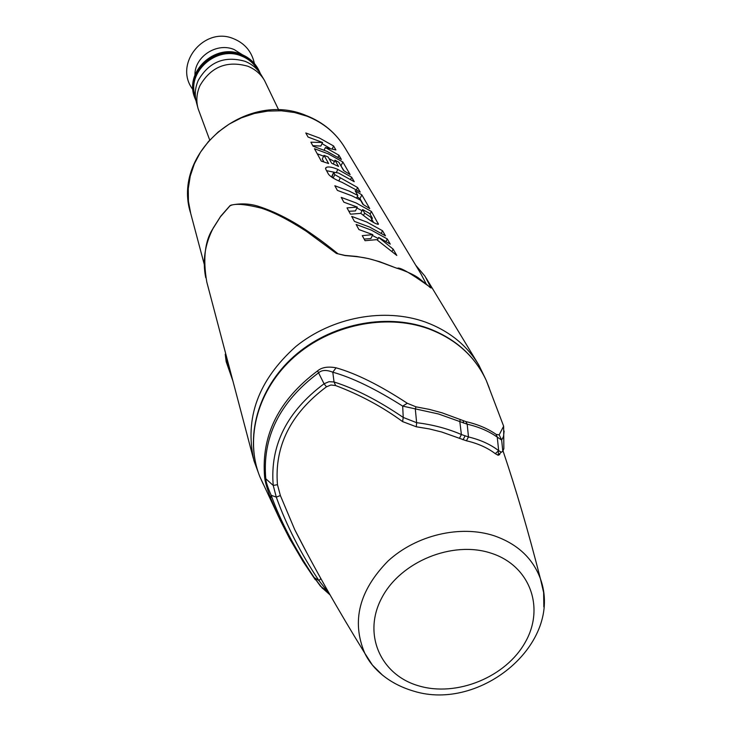 <?xml version="1.0" encoding="UTF-8"?>
<svg xmlns="http://www.w3.org/2000/svg" width="731" height="731" viewBox="0 0 731 731"><rect width="100%" height="100%" fill="white"/><g stroke="black" fill="none" stroke-linecap="round" stroke-linejoin="round"><path stroke-width="1.1" d="M278.758 110.089L264.567 80.584C260.711 73.959 255.101 69.171 247.745 66.201C226.82 60.353 210.884 66.841 199.938 85.655C196.566 93.312 195.972 101.015 198.138 108.773L209.505 139.484M197.799 107.521L196.557 102.907C194.428 95.313 195.013 87.775 198.302 80.3C208.984 61.907 224.554 55.574 244.995 61.294C252.186 64.2 257.668 68.888 261.451 75.366L263.909 79.469M257.942 70.395C254.324 63.807 248.915 59.037 241.705 56.113C216.778 45.002 186.067 72.25 195.424 96.931M195.076 98.53L194.839 97.908C183.819 72.515 215.636 43.074 241.778 54.761C249.655 57.977 255.411 63.277 259.048 70.66L259.331 71.263C255.695 63.88 249.938 58.571 242.062 55.355C215.892 43.659 184.048 73.127 195.076 98.53L196.009 100.75M259.331 71.263L260.282 73.475M372.381 218.194L369.658 213.452L362.613 209.587L364.623 213.123L372.381 218.194L371.001 220.99L372.362 218.203M378.704 237.42L393.168 249.152L396.805 255.457L376.739 239.649L365.052 240.709L362.274 235.647L372.81 234.642L358.921 229.561L356.116 224.444L371.394 230.155L387.266 238.936L390.263 244.127L378.704 237.42L377.379 240.097M369.667 227.094L354.444 221.411L351.684 216.394L366.816 222.05L382.541 230.749L385.484 235.848L369.667 227.094M371.403 211.451L378.439 224.28C375.725 224.17 370.498 221.036 362.777 214.877L360.84 213.361L350.469 214.192L346.997 207.878L357.313 207.092L343.872 202.185L341.24 197.397L356.034 202.916L371.403 211.451L370.069 214.156M357.843 195.469L355.147 190.754L361.836 194.875L369.731 208.563L362.932 204.378L360.529 200.175L352.059 195.871L337.384 190.398L334.835 185.747L349.418 191.184L357.843 195.469L356.573 198.055M337.832 169.428L351.657 177.24L354.233 181.708L338.517 173.028L333.793 172.214L334.789 174.645L357.587 187.52L360.237 192.098L342.199 182.412C335.026 179.524 330.449 176.774 328.466 174.17L325.77 169.263L325.88 167.71C327.662 166.403 331.344 166.842 336.927 169.016L337.832 169.428L336.452 172.278M324.034 155.356L328.594 163.534L321.284 161.112L314.467 148.731L328.402 153.903L342.857 161.999L350.122 174.581L343.597 170.542L338.882 162.291L334.999 160.19L338.554 166.458L331.655 163.232L328.146 156.991L324.034 155.356L322.289 158.992L323.897 161.907M322.572 142.49L308.034 137.026L305.805 132.969L319.456 138.031L333.61 145.981L335.904 149.965L325.377 147.534L338.946 155.219L341.377 159.44L326.976 151.372L313.087 146.209L310.885 142.198L322.572 142.49L320.863 146.054L312.786 145.652M364.623 213.123L363.471 215.444M362.613 209.587L360.758 213.361M357.313 207.092L355.44 210.921L348.87 211.277M370.891 217.728L373.605 222.48M356.874 207.988L362.055 210.711M372.81 234.642L370.855 238.58L364.157 239.074M372.399 235.455L378.165 238.498M361.836 194.875L359.981 198.668L363.398 204.653M359.981 198.668L357.176 196.831M332.66 177.77L332.002 175.915M326.547 170.679L333.857 172.16M334.999 160.19L333.327 163.963M340.619 165.343L344.018 170.789M317.254 153.784L323.641 156.178M329.069 158.636L334.387 161.46M322.015 143.641L329.964 148.292M378.238 223.293L377.744 224.298M426.136 283.802L420.919 273.842L345.041 147.982C336.342 133.444 323.723 122.863 307.184 116.266L294.575 112.519L281.344 110.783L267.829 111.094L254.406 113.469L241.422 117.837L229.223 124.087L218.149 132.046L208.481 141.503L200.486 152.194L194.355 163.835L190.252 176.107L188.26 188.699L188.424 201.263L190.718 213.479C170.935 152.88 246.036 89.593 306.188 115.535M253.31 458.291L206.791 282.02C202.761 258.454 204.908 240.526 213.224 228.218L220.406 216.805L229.909 205.904C234.258 203.218 244.812 203.995 261.57 208.234C273.613 212.145 288.507 219.812 306.271 231.243L336.406 253.438L345.078 255.567C364.696 257.275 369.319 257.741 391.715 266.367L397.28 268.405C399.108 266.605 409.534 272.489 428.558 286.068L431.107 288.014L425.013 276.236L415.72 265.225M429.727 287.192L431.107 288.014M429.7 287.164L431.089 287.987M231.517 375.734L226.308 360.429L225.568 353.192M232.897 380.952L226.171 361.699L226.308 360.429M337.795 253.602C326.921 244.986 322.143 240.983 304.617 229.105C289.129 218.98 274.098 211.506 259.523 206.681C250.505 203.611 241.011 203.09 231.042 205.119L229.909 205.904M337.978 253.73L336.342 253.392M344.858 255.393L336.406 253.438M503.376 425.451L503.641 426.191L499.172 434.863L496.175 434.397C487.705 428.53 477.608 424.263 465.903 421.613L442.182 412.869L429.353 409.387L415.957 406.829L407.295 403.274C380.001 385.347 356.262 373.523 336.068 367.803L332.788 372.198C326.483 369.712 321.731 369.932 318.533 372.837C279.754 401.831 262.164 437.138 265.773 478.75L273.22 485.43C269.894 445.508 286.835 411.617 324.061 383.766L329.005 381.692L334.049 381.984L335.62 385.548L330.915 384.999L326.474 386.809C290.636 413.6 274.299 446.23 277.46 484.68L280.375 495.545L294.712 529.6L306.225 551.667M504.125 431.071L503.485 436.59L501.658 440.062L497.254 437.111C488.92 431.208 478.896 426.904 467.191 424.181L438.472 413.974L402.68 406.107L407.295 403.274M460.201 419.658L459.817 421.65L461.398 434.534L468.48 436.946C480.377 439.797 490.437 444.366 498.67 450.671L497.254 437.111L496.175 434.397M499.977 453.403L499.602 454.618L498.039 455.221L495.289 453.659L498.67 450.671L501.302 452.16L502.818 451.411L501.658 440.062L499.172 434.863M502.818 451.411L503.86 448.551L503.641 426.191L486.334 380.613C475.068 356.317 455.751 339.02 428.384 328.722C385.566 313.297 330.339 324.802 294.072 357.057C257.769 389.285 244.373 438.289 259.87 476.731L263.197 484.068M323.595 589.149L330.074 594.915M321.064 586.646L322.188 587.788M336.068 367.803C327.899 366.295 321.741 367.327 317.583 370.891C278.657 400.012 261.004 435.466 264.64 477.252C264.942 481.327 266.97 488.345 270.717 498.304L278.018 515.501L290.673 540.547M495.289 453.659C487.394 447.71 477.763 443.415 466.396 440.775L441.807 432.039L429.289 428.914L416.314 426.785L402.607 421.604L403.229 417.438L402.68 406.107C375.588 388.947 352.287 377.644 332.788 372.198L334.049 381.984C355.394 388.755 378.457 400.57 403.229 417.438L416.633 422.692L415.309 408.985L415.957 406.829M465.903 421.613L467.191 424.181L468.48 436.946L466.396 440.775M402.607 421.604C382.423 406.838 360.1 394.822 335.62 385.548M459.406 438.399L461.398 434.534C447.619 428.585 432.697 424.638 416.633 422.692L416.314 426.785M329.398 593.727L318.908 580.56C300.587 553.111 286.388 525.297 276.291 497.117L280.375 495.545M270.717 498.304L271.174 495.289L276.291 497.117L273.22 485.43L277.46 484.68M264.64 477.252L265.773 478.75C265.938 481.875 267.738 487.385 271.174 495.289C280.22 520.673 294.575 548.113 314.229 577.591L318.908 580.56L320.872 578.587M326.62 590.794L320.48 586.207L314.229 577.591L322.389 588.263L328.612 592.348M498.396 450.908L498.323 455.276M326.474 386.809L324.061 383.766L317.583 370.891M427.525 328.045C384.607 312.777 329.772 324.354 293.743 356.545C257.714 388.691 244.191 437.814 259.87 476.731L280.238 520.244L289.759 538.884L303.009 561.408L315.317 579.738M387.266 238.936L386.014 241.449M393.168 249.152L392.054 251.382M382.541 230.749L381.317 233.216M351.657 177.24L350.606 179.378M357.587 187.52L356.509 189.722M342.857 161.999L341.085 165.654M333.61 145.981L332.24 148.832M325.377 147.534L324.135 150.12M338.946 155.219L337.969 157.238M242.518 54.816L234.158 49.553C216.924 42.051 194.528 56.625 194.921 75.01M396.586 268.122L397.28 268.405M485.439 378.685L478.878 365.153C466.954 345.251 449.172 330.905 425.533 322.115C384.497 307.331 331.956 317.09 295.753 346.585C258.326 380.111 244.382 418.123 253.922 460.621L259.103 474.739M213.489 227.725L213.224 228.218M489.304 388.115L486.334 380.613C474.912 356.034 455.495 338.581 428.074 328.237M463.637 423.066L463.152 420.828M465.062 435.95L463.034 439.797M543.846 606.904L543.626 592.494L540.392 578.678C532.707 558.128 517.283 543.818 494.101 535.75C460.311 524.666 416.295 535.046 388.079 560.979C359.076 590.557 351.309 621.295 364.769 653.212L372.454 665.137L382.669 675.307M418.689 685.842C456.674 697.283 505.953 677.089 525.287 642.193C545.18 607.479 529.847 565.465 491.058 553.166C452.553 540.337 400.579 561.591 381.783 597.876C362.412 633.987 380.431 674.932 418.689 685.842M333.765 172.818L331.965 176.527M334.789 174.645L333.135 178.053M340.18 178.099L338.8 180.932M259.048 70.66C255.302 63.076 249.445 57.658 241.486 54.386M194.839 97.908C183.837 71.912 215.088 42.809 241.23 54.277M254.388 63.515C251.866 51.892 245.159 43.723 234.267 38.999M192.938 89.593C172.936 64.026 204.653 25.795 233.792 38.816M306.746 115.745C323.349 122.397 336.114 133.143 345.041 147.982M190.718 213.479L204.26 264.348M394.539 267.427L396.613 268.122M397.079 268.25C406.144 271.21 413.207 274.39 418.26 277.798L428.329 285.83M428.668 286.159L429.417 286.899M426.027 277.899L477.626 363.088M226.171 361.69L225.221 354.243M205.731 277.689C202.359 260.903 204.863 244.355 213.242 228.035M230.082 205.566L220.725 216.221L213.342 227.844M345.178 255.411L356.838 256.471L368.387 258.573L379.7 261.707L391.697 266.276M391.725 266.285L394.338 267.345M294.712 529.6C314.147 567.795 337.503 608.996 364.769 653.212C371.129 666.626 386.544 683.147 413.636 691.115C480.715 712.122 563.793 642.924 540.392 578.678C528.422 531.784 515.967 489.185 503.029 450.881M498.039 455.221L501.302 452.16M232.933 381.089L226.181 361.717M325.542 168.404L325.88 167.71M332.02 175.869L333.665 172.47"/></g></svg>
